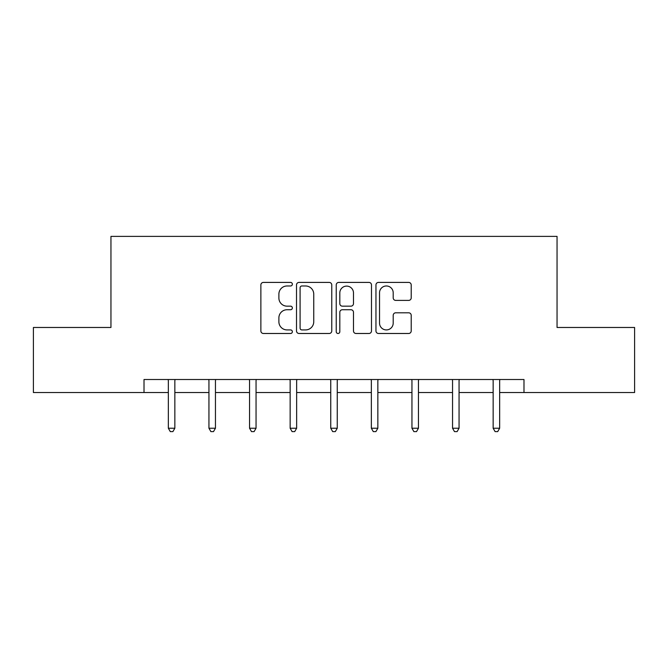 <?xml version="1.0" encoding="UTF-8"?>
<svg xmlns="http://www.w3.org/2000/svg" width="668" height="668" viewBox="0 0 668 668"><rect width="100%" height="100%" fill="white"/><g stroke="black" fill="none" stroke-linecap="round" stroke-linejoin="round"><path stroke-width="1" d="M292.359 284.192A1.787 1.787 0 0 0 290.572 282.405L263.426 282.405A2.555 2.555 0 0 0 260.871 284.96L260.871 330.936A2.555 2.555 0 0 0 263.426 333.491L290.572 333.491A1.787 1.787 0 0 0 292.359 331.704A1.787 1.787 0 0 0 290.572 329.917L287.056 329.917A8.175 8.175 0 0 1 278.882 321.742L278.882 317.91A8.175 8.175 0 0 1 287.056 309.735L290.572 309.735A1.787 1.787 0 0 0 292.359 307.948A1.787 1.787 0 0 0 290.572 306.161L287.056 306.161A8.175 8.175 0 0 1 278.882 297.986L278.882 294.154A8.175 8.175 0 0 1 287.056 285.979L290.572 285.979A1.787 1.787 0 0 0 292.359 284.192M408.657 300.408A2.555 2.555 0 0 0 411.212 297.861L411.212 284.96A2.555 2.555 0 0 0 408.657 282.405L378.514 282.405A2.555 2.555 0 0 0 375.959 284.96L375.959 330.936A2.555 2.555 0 0 0 378.514 333.491L408.657 333.491A2.555 2.555 0 0 0 411.212 330.936L411.212 315.354A2.555 2.555 0 0 0 408.657 312.799L395.757 312.799A2.555 2.555 0 0 0 393.201 315.354L393.201 323.087A6.83 6.83 0 0 1 386.371 329.917A6.83 6.83 0 0 1 379.533 323.087L379.533 292.809A6.83 6.83 0 0 1 386.371 285.979A6.83 6.83 0 0 1 393.201 292.809L393.201 297.861A2.555 2.555 0 0 0 395.757 300.408L408.657 300.408M144.012 392.534L33.4 392.534L33.4 327.47L110.955 327.47L110.955 236.38L557.045 236.38L557.045 327.47L634.6 327.47L634.6 392.534L523.988 392.534L523.988 379.516L144.012 379.516L144.012 392.534L168.344 392.534M331.762 284.96A2.555 2.555 0 0 0 329.207 282.405L299.064 282.405A2.555 2.555 0 0 0 296.509 284.96L296.509 330.936A2.555 2.555 0 0 0 299.064 333.491L329.207 333.491A2.555 2.555 0 0 0 331.762 330.936L331.762 284.96M338.793 282.405L368.936 282.405A2.555 2.555 0 0 1 371.491 284.96L371.491 330.936A2.555 2.555 0 0 1 368.936 333.491L356.036 333.491A2.555 2.555 0 0 1 353.481 330.936L353.481 312.29A2.555 2.555 0 0 0 350.925 309.735L342.367 309.735A2.555 2.555 0 0 0 339.812 312.29L339.812 331.704A1.787 1.787 0 0 1 338.025 333.491A1.787 1.787 0 0 1 336.238 331.704L336.238 284.96A2.555 2.555 0 0 1 338.793 282.405M174.849 392.534L208.942 392.534M215.455 392.534L249.548 392.534M256.053 392.534L290.146 392.534M296.65 392.534L330.743 392.534M337.256 392.534L371.35 392.534M377.854 392.534L411.947 392.534M418.452 392.534L452.545 392.534M459.058 392.534L493.151 392.534M499.656 392.534L523.988 392.534M301.878 285.979A1.787 1.787 0 0 0 300.091 287.766L300.091 328.13A1.787 1.787 0 0 0 301.878 329.917L305.577 329.917A8.175 8.175 0 0 0 313.751 321.742L313.751 294.154A8.175 8.175 0 0 0 305.577 285.979L301.878 285.979M353.481 292.943A6.83 6.83 0 0 0 346.642 286.104A6.83 6.83 0 0 0 339.812 292.943L339.812 303.606A2.555 2.555 0 0 0 342.367 306.161L350.925 306.161A2.555 2.555 0 0 0 353.481 303.606L353.481 292.943M175.191 379.516L175.041 379.9A2.605 2.605 0 0 0 174.849 380.877L174.849 428.238L168.344 428.238L168.344 380.877A2.605 2.605 0 0 0 168.161 379.9L168.002 379.516M174.849 428.238L172.895 431.62L170.298 431.62L168.344 428.238M215.797 379.516L215.639 379.9A2.605 2.605 0 0 0 215.455 380.877L215.455 428.238L208.942 428.238L208.942 380.877A2.605 2.605 0 0 0 208.758 379.9L208.6 379.516M215.455 428.238L213.501 431.62L210.896 431.62L208.942 428.238M256.395 379.516L256.236 379.9A2.605 2.605 0 0 0 256.053 380.877L256.053 428.238L249.548 428.238L249.548 380.877A2.605 2.605 0 0 0 249.356 379.9L249.206 379.516M256.053 428.238L254.099 431.62L251.494 431.62L249.548 428.238M296.993 379.516L296.842 379.9A2.605 2.605 0 0 0 296.65 380.877L296.65 428.238L290.146 428.238L290.146 380.877A2.605 2.605 0 0 0 289.962 379.9L289.803 379.516M296.65 428.238L294.705 431.62L292.1 431.62L290.146 428.238M337.599 379.516L337.44 379.9A2.605 2.605 0 0 0 337.256 380.877L337.256 428.238L330.743 428.238L330.743 380.877A2.605 2.605 0 0 0 330.56 379.9L330.401 379.516M337.256 428.238L335.303 431.62L332.697 431.62L330.743 428.238M378.197 379.516L378.038 379.9A2.605 2.605 0 0 0 377.854 380.877L377.854 428.238L371.35 428.238L371.35 380.877A2.605 2.605 0 0 0 371.157 379.9L371.007 379.516M377.854 428.238L375.9 431.62L373.295 431.62L371.35 428.238M418.794 379.516L418.644 379.9A2.605 2.605 0 0 0 418.452 380.877L418.452 428.238L411.947 428.238L411.947 380.877A2.605 2.605 0 0 0 411.764 379.9L411.605 379.516M418.452 428.238L416.506 431.62L413.901 431.62L411.947 428.238M459.4 379.516L459.242 379.9A2.605 2.605 0 0 0 459.058 380.877L459.058 428.238L452.545 428.238L452.545 380.877A2.605 2.605 0 0 0 452.361 379.9L452.203 379.516M459.058 428.238L457.104 431.62L454.499 431.62L452.545 428.238M499.998 379.516L499.839 379.9A2.605 2.605 0 0 0 499.656 380.877L499.656 428.238L493.151 428.238L493.151 380.877A2.605 2.605 0 0 0 492.959 379.9L492.809 379.516M499.656 428.238L497.702 431.62L495.105 431.62L493.151 428.238"/></g></svg>
